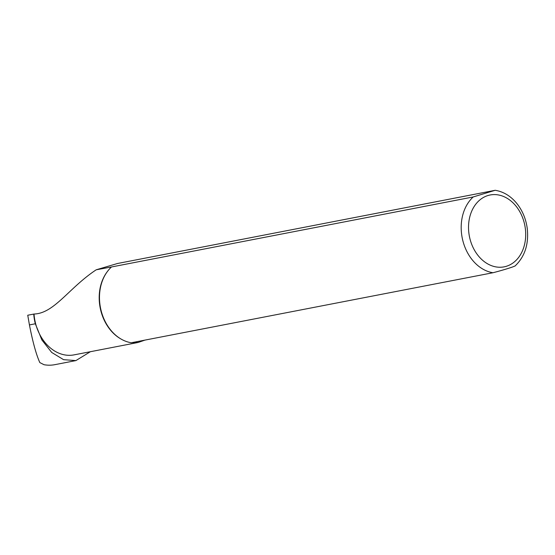 <?xml version="1.0" encoding="UTF-8"?>
<svg xmlns="http://www.w3.org/2000/svg" width="555" height="555" viewBox="0 0 555 555"><rect width="100%" height="100%" fill="white"/><g stroke="black" fill="none" stroke-linecap="round" stroke-linejoin="round"><path stroke-width="0.83" d="M131.181 260.85L117.521 263.493L96.216 269.792L111.52 266.962L473.228 196.949L495.185 190.289L131.181 260.85M132.069 342.595L138.084 342.477L144.994 340.097M514.492 266.136C513.798 266.823 501.942 270.458 492.965 272.741L131.264 342.754A41.826 32.28 -101 0 1 120.782 338.883L120.22 338.557A41.306 31.878 -101 0 1 107.281 271.679L107.67 271.159A41.826 32.28 -101 0 1 111.52 266.962M96.216 269.792C68.862 287.872 54.237 313.457 34.028 314.026L27.75 315.233L29.429 324.918L35.333 323.773A41.514 32.037 -101 0 1 33.737 314.075M138.084 342.477L74.009 354.881A41.306 31.878 -101 0 1 34.028 314.026M90.382 351.71L75.896 360.59L63.589 359.668L51.712 352.46L41.868 339.944L35.333 323.773M120.782 338.883A41.826 32.28 -101 0 1 107.67 271.159M75.896 360.59L54.806 364.677A47.792 36.88 -101 0 1 44.025 364.711L39.835 362.595C36.276 354.777 32.807 342.22 29.429 324.918M487.907 195.54A36.602 28.243 -101 0 1 525.169 241.404A36.602 28.243 -101 0 1 478.292 255.793A36.602 28.243 -101 0 1 487.907 195.54M492.965 272.741A41.826 32.28 -101 0 1 462.932 241.036A41.826 32.28 -101 0 1 473.228 196.949M495.185 190.289C503.524 191.676 510.697 196.026 516.712 203.331C522.442 210.498 525.953 218.878 527.25 228.473C528.922 244.186 524.822 256.729 514.936 266.116"/></g></svg>
